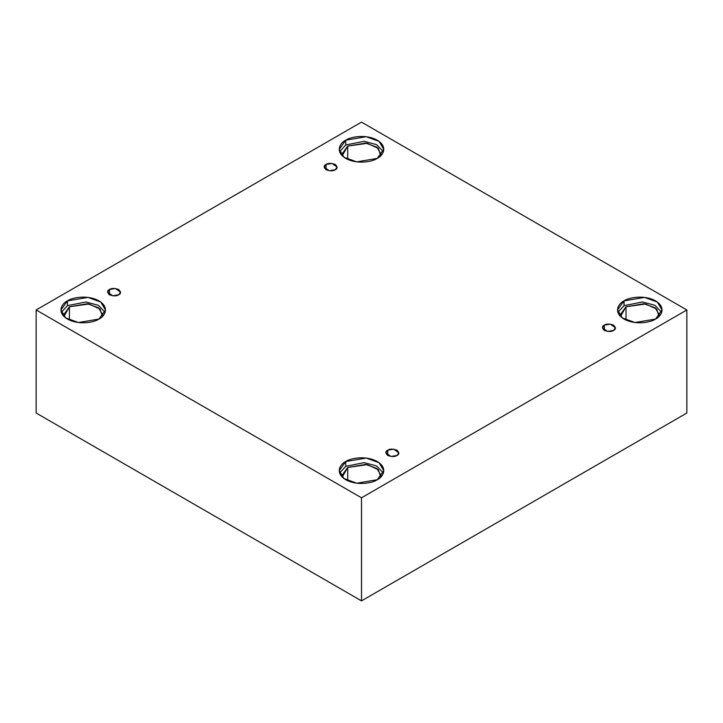 <?xml version="1.0" encoding="UTF-8"?>
<svg xmlns="http://www.w3.org/2000/svg" width="723" height="723" viewBox="0 0 723 723"><rect width="100%" height="100%" fill="white"/><g stroke="black" fill="none" stroke-linecap="round" stroke-linejoin="round"><path stroke-width="1.08" d="M326.055 164.455L324.157 167.103L329.263 170.773L335.246 169.76C333.339 171.161 330.275 171.161 326.055 169.76C323.624 167.32 323.624 165.558 326.055 164.455C327.971 163.046 331.035 163.046 335.246 164.455C337.677 166.886 337.677 168.658 335.246 169.76L337.153 167.103L332.038 163.443L326.055 164.455L326.055 169.76L326.055 164.455M109.462 289.498L107.564 292.155L112.671 295.815L118.653 294.803C116.737 296.213 113.683 296.213 109.462 294.803C107.031 292.372 107.031 290.601 109.462 289.498C111.378 288.097 114.442 288.097 118.653 289.498C121.084 291.938 121.084 293.701 118.653 294.803L120.551 292.155L115.445 288.486L109.462 289.498L109.462 294.803L109.462 289.498M387.754 450.167L385.847 452.824L390.962 456.484L396.945 455.472C395.029 456.882 391.965 456.882 387.754 455.472C385.323 453.041 385.323 451.269 387.754 450.167C389.661 448.766 392.725 448.766 396.945 450.167C399.376 452.607 399.376 454.369 396.945 455.472L398.843 452.824L393.737 449.155L387.754 450.167L387.754 455.472L387.754 450.167M604.347 325.124L602.449 327.772L607.555 331.441L613.538 330.429C611.622 331.83 608.558 331.83 604.347 330.429C601.916 327.989 601.916 326.227 604.347 325.124C606.263 323.714 609.317 323.714 613.538 325.124C615.969 327.555 615.969 329.327 613.538 330.429L615.436 327.772L610.329 324.112L604.347 325.124L604.347 330.429L604.347 325.124M67.456 300.867L60.931 309.968L65.666 317.894L78.445 322.53L98.961 319.06C94.984 322.087 79.331 325.666 67.456 319.06C56.014 312.2 62.214 303.163 67.456 300.867C71.432 297.84 87.085 294.261 98.961 300.867C110.402 307.727 104.202 316.764 98.961 319.06L105.486 309.968L100.75 302.033L87.971 297.397L67.456 300.867L67.456 305.648L67.456 300.867M61.319 312.354L67.456 305.648L61.319 312.354M102.702 314.74L98.554 307.799L87.375 303.741L69.426 306.778L63.714 314.74L63.931 316.412L69.426 306.778L69.426 320.072L69.426 306.778L88.965 303.985L100.027 309.046L102.485 316.412M345.748 140.199L339.223 149.29L343.958 157.225L356.737 161.862L377.252 158.391C373.276 161.419 357.623 164.998 345.748 158.391C334.306 151.532 340.506 142.494 345.748 140.199C349.724 137.171 365.377 133.592 377.252 140.199C388.694 147.058 382.494 156.096 377.252 158.391L383.777 149.29L379.042 141.365L366.263 136.728L345.748 140.199L345.748 144.971L345.748 140.199M339.611 151.685L345.748 144.971L339.611 151.685M380.994 154.071L376.846 147.131L365.666 143.073L347.718 146.109L342.006 154.071L342.223 155.743L347.718 146.109L347.718 159.394L347.718 146.109L367.257 143.317L378.319 148.378L380.777 155.743M624.039 300.867L617.514 309.968L622.25 317.894L635.029 322.53L655.544 319.06C651.568 322.087 635.915 325.666 624.039 319.06C612.598 312.2 618.798 303.163 624.039 300.867C628.016 297.84 643.669 294.261 655.544 300.867C666.986 307.727 660.786 316.764 655.544 319.06L662.069 309.968L657.334 302.033L644.555 297.397L624.039 300.867L624.039 305.648L624.039 300.867M617.903 312.354L624.039 305.648L617.903 312.354M659.286 314.74L655.137 307.799L643.958 303.741L626.01 306.778L620.298 314.74L620.515 316.412L626.01 306.778L626.01 320.072L626.01 306.778L645.549 303.985L656.611 309.046L659.069 316.412M345.748 461.536L339.223 470.637L343.958 478.563L356.737 483.199L377.252 479.729C373.276 482.756 357.623 486.335 345.748 479.729C334.306 472.869 340.506 463.832 345.748 461.536C349.724 458.509 365.377 454.93 377.252 461.536C388.694 468.396 382.494 477.433 377.252 479.729L383.777 470.637L379.042 462.702L366.263 458.066L345.748 461.536L345.748 466.317L345.748 461.536M339.611 473.023L345.748 466.317L339.611 473.023M347.718 467.447L342.006 475.409L342.223 477.081L347.718 467.447L347.718 480.741L347.718 467.447L367.257 464.654L378.319 469.715L380.777 477.081L380.994 475.409L376.846 468.468L365.666 464.41L347.718 467.447M361.5 600.876L686.85 413.032L686.85 309.968L361.5 497.804L361.5 600.876L361.5 497.804L36.15 309.968L361.5 122.124L686.85 309.968L686.85 413.032L361.5 600.876L36.15 413.032L36.15 309.968L36.15 413.032L361.5 600.876M361.5 497.804L686.85 309.968L361.5 122.124L36.15 309.968L361.5 497.804M383.389 473.023L376.656 465.983L364.157 462.639L345.748 466.317L364.157 462.639L376.656 465.983L383.389 473.023M661.681 312.354L654.948 305.314L642.449 301.97L624.039 305.648L642.449 301.97L654.948 305.314L661.681 312.354M383.389 151.685L376.656 144.645L364.157 141.301L345.748 144.971L364.157 141.301L376.656 144.645L383.389 151.685M105.097 312.354L98.364 305.314L85.874 301.97L67.456 305.648L85.874 301.97L98.364 305.314L105.097 312.354"/></g></svg>
